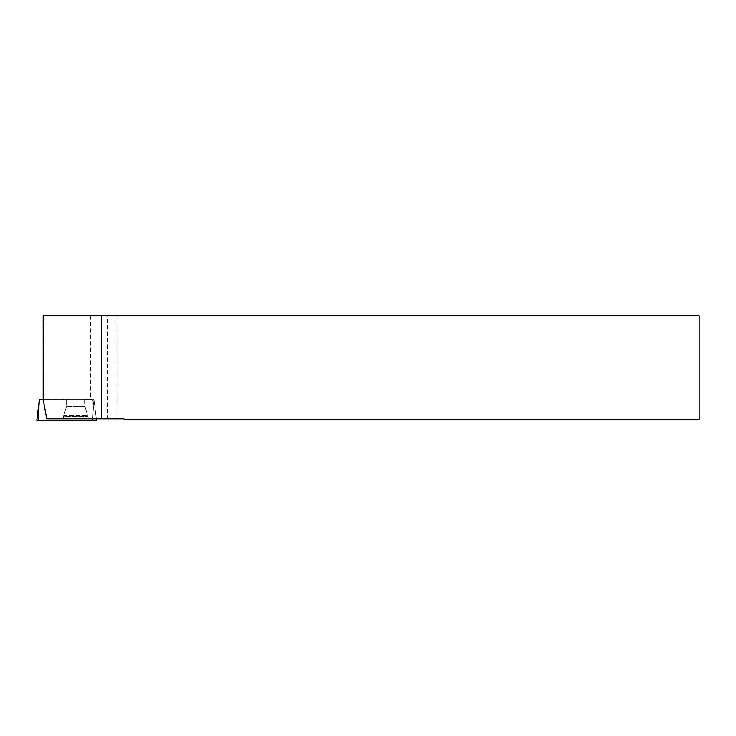 <?xml version="1.0" encoding="UTF-8"?>
<svg xmlns="http://www.w3.org/2000/svg" width="736" height="736" viewBox="0 0 736 736"><rect width="100%" height="100%" fill="white"/><g stroke="black" fill="none" stroke-linecap="round" stroke-linejoin="round"><path stroke-width="0.55" stroke-dasharray="3.68 2.76" d="M66.562 399.538L84.861 399.538L66.562 399.538L66.562 406.263L84.861 406.263L84.861 399.501L66.562 399.501L84.861 399.501M93.914 399.538L39.367 399.538L38.097 420.284L96.462 420.284L93.904 399.501L96.278 418.775L92.662 418.775L93.914 399.538M43.498 399.538L93.84 399.538L92.57 420.284M63.14 420.284L88.274 420.284L63.14 420.284L63.416 416.383L87.998 416.383L88.274 420.284M36.8 420.284L96.462 420.284M84.861 399.538L84.861 406.263L66.562 406.263L84.861 406.263L66.562 406.263L63.747 415.417L87.667 415.417L63.747 415.417L63.416 416.383L87.998 416.383L84.861 406.263L87.483 415.141L63.931 415.141L87.483 415.141L88.007 416.769L63.416 416.769L63.324 418.775L88.09 418.775L63.324 418.775M124.439 419.465L699.2 419.465L699.2 315.716L117.208 315.716L117.208 418.775L123.749 418.775L124.439 419.465M117.208 315.716L107.686 315.716L107.686 418.775L117.208 418.775M46.699 418.775L92.662 418.775L93.371 407.146L92.432 399.501L43.488 399.501M94.843 407.146L93.371 407.146M107.686 315.716L43.176 315.716M90.565 315.716L90.565 399.501L43.847 399.501L43.847 315.716M92.432 399.501L90.565 399.501M43.847 399.501L43.176 399.501M107.686 418.775L96.278 418.775M66.562 399.501L66.562 406.263L63.416 416.769L88.007 416.769L88.09 418.775"/><path stroke-width="1.1" d="M96.278 418.775L96.462 420.284L38.097 420.284L39.348 399.538L43.498 399.538M38.097 420.284L36.8 420.284L39.348 399.538M101.531 315.716L699.2 315.716L699.2 419.465L124.439 419.465L123.749 418.775L46.699 418.775L43.176 399.501L43.176 315.716L101.531 315.716L101.844 418.775M96.462 420.284L38.097 420.284C36.441 420.284 36.441 420.284 38.097 420.284L96.462 420.284M92.57 420.284L92.662 418.775"/></g></svg>
